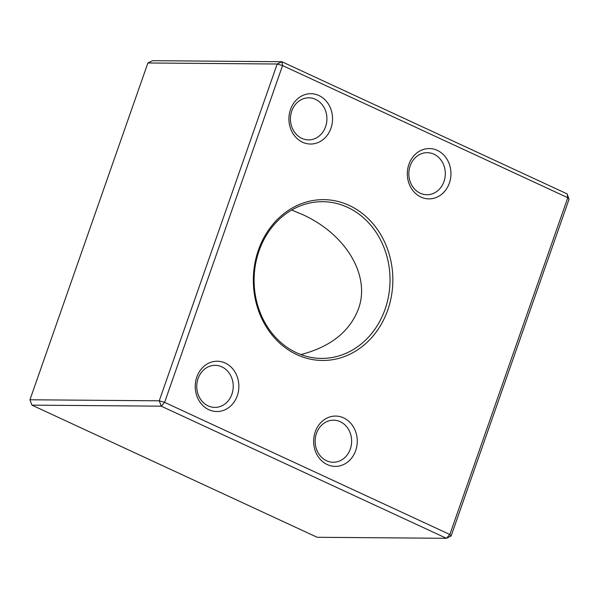 <?xml version="1.0" encoding="UTF-8"?>
<svg xmlns="http://www.w3.org/2000/svg" width="599" height="599" viewBox="0 0 599 599"><rect width="100%" height="100%" fill="white"/><g stroke="black" fill="none" stroke-linecap="round" stroke-linejoin="round"><path stroke-width="0.9" d="M300.923 354.571C330.521 346.836 349.674 331.659 358.397 309.032C370.788 275.757 346.117 234.172 302.278 214.427L291.683 210.032M147.893 62.985L29.95 399.773L159.252 400.806L277.195 64.011L147.893 62.985L152.55 60.694L281.852 61.719L567.073 193.859L567.785 197.707L569.05 199.227L451.107 536.015L449.842 534.495L567.785 197.707L282.563 65.568L164.62 402.356L449.842 534.495L446.45 538.306L161.228 406.167L31.927 405.141L317.148 537.281L446.45 538.306L451.107 536.015M327.271 464.584A25.158 21.819 -89.5 0 1 322.015 421.449A25.158 21.819 -89.5 0 1 357.056 437.682A25.158 21.819 -89.5 0 1 327.271 464.584M208.871 409.731A25.158 21.819 -89.5 0 1 203.615 366.595A25.158 21.819 -89.5 0 1 238.657 382.828A25.158 21.819 -89.5 0 1 208.871 409.731M302.555 142.218A25.158 21.819 -89.5 0 1 297.299 99.082A25.158 21.819 -89.5 0 1 332.34 115.315A25.158 21.819 -89.5 0 1 302.555 142.218M420.955 197.071A25.158 21.819 -89.5 0 1 415.699 153.936A25.158 21.819 -89.5 0 1 450.74 170.168A25.158 21.819 -89.5 0 1 420.955 197.071M296.954 354.683A80.423 69.754 -89.5 0 1 258.416 250.097A80.423 69.754 -89.5 0 1 349.224 205.427A80.423 69.754 -89.5 0 1 387.763 310.02A80.423 69.754 -89.5 0 1 296.954 354.683M569.05 199.227L567.073 193.859M29.95 399.773L31.927 405.141M281.852 61.719L277.195 64.011L282.563 65.568L281.852 61.719M161.228 406.167L164.62 402.356L159.252 400.806L161.228 406.167M385.075 309.241A78.357 67.964 90.5 0 0 322.689 201.691A78.357 67.964 90.5 0 0 254.103 279.508A78.357 67.964 90.5 0 0 321.438 358.404A78.357 67.964 90.5 0 0 385.075 309.241M420.243 193.222A21.032 18.24 90.5 0 0 426.915 194.742A21.032 18.24 90.5 0 0 445.319 173.852A21.032 18.24 90.5 0 0 427.244 152.678A21.032 18.24 90.5 0 0 409.184 169.644A21.032 18.24 90.5 0 0 420.243 193.222M301.844 138.369A21.032 18.24 90.5 0 0 308.515 139.889A21.032 18.24 90.5 0 0 326.919 118.999A21.032 18.24 90.5 0 0 308.844 97.824A21.032 18.24 90.5 0 0 290.785 114.791A21.032 18.24 90.5 0 0 301.844 138.369M208.16 405.89A21.032 18.24 90.5 0 0 214.831 407.402A21.032 18.24 90.5 0 0 233.236 386.52A21.032 18.24 90.5 0 0 215.161 365.338A21.032 18.24 90.5 0 0 197.101 382.312A21.032 18.24 90.5 0 0 208.16 405.89M326.56 460.743A21.032 18.24 90.5 0 0 333.231 462.256A21.032 18.24 90.5 0 0 351.635 441.373A21.032 18.24 90.5 0 0 333.561 420.191A21.032 18.24 90.5 0 0 315.501 437.165A21.032 18.24 90.5 0 0 326.56 460.743"/></g></svg>
